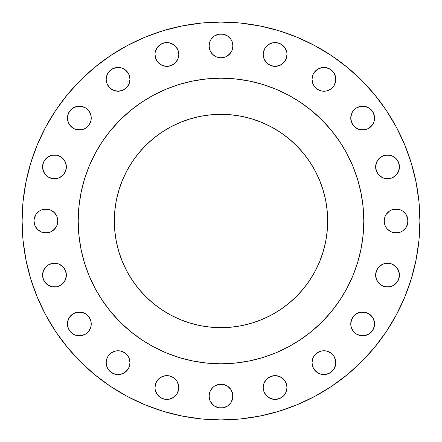 <?xml version="1.0" encoding="UTF-8"?>
<svg xmlns="http://www.w3.org/2000/svg" width="442" height="442" viewBox="0 0 442 442"><rect width="100%" height="100%" fill="white"/><g stroke="black" fill="none" stroke-linecap="round" stroke-linejoin="round"><path stroke-width="0.66" d="M91.013 115.76L91.24 118.08A11.901 11.901 0 0 1 79.339 129.981A11.901 11.901 0 0 1 67.444 118.08L68.344 122.633L70.924 126.495L74.786 129.075L79.339 129.981L83.897 129.075L85.952 127.976L89.234 124.688L91.013 120.401L91.013 115.76L89.234 111.467L85.952 108.185L81.665 106.406L77.019 106.406L72.731 108.185L70.924 109.666L68.344 113.522L67.444 118.08L67.67 115.76M129.749 77.019L129.981 79.339A11.901 11.901 0 0 1 118.08 91.24A11.901 11.901 0 0 1 106.179 79.339L107.086 83.897L109.666 87.754L113.522 90.334L118.08 91.24L122.633 90.334L126.495 87.754L129.075 83.897L129.981 79.339L129.075 74.786L126.495 70.924L122.633 68.344L120.401 67.67L115.76 67.67L111.467 69.449L109.666 70.924L107.086 74.786L106.179 79.339L106.406 77.019M178.562 52.15L178.789 54.471A11.901 11.901 0 0 1 166.894 66.372A11.901 11.901 0 0 1 154.993 54.471L155.899 59.024L158.479 62.886L162.336 65.466L166.894 66.372L171.446 65.466L175.308 62.886L177.883 59.024L178.789 54.471L177.883 49.918L175.308 46.056L171.446 43.476L169.214 42.797L164.568 42.797L160.28 44.576L156.998 47.858L155.219 52.15L154.993 54.471L155.219 52.15M232.669 43.576L232.901 45.902A11.901 11.901 0 0 1 221 57.803A11.901 11.901 0 0 1 209.099 45.902L210.005 50.454L212.585 54.316L216.447 56.896L221 57.803L225.553 56.896L229.415 54.316L231.995 50.454L232.901 45.902L231.995 41.344L230.895 39.288L227.613 36.006L223.32 34.227L218.679 34.227L214.387 36.006L211.105 39.288L210.005 41.344L209.099 45.902L209.331 43.576M286.781 52.15L287.007 54.471A11.901 11.901 0 0 1 275.106 66.372A11.901 11.901 0 0 1 263.211 54.471L264.117 59.024L266.692 62.886L270.554 65.466L275.106 66.372L279.664 65.466L283.521 62.886L286.101 59.024L287.007 54.471L286.781 52.15L285.002 47.858L281.72 44.576L277.432 42.797L272.786 42.797L268.498 44.576L265.217 47.858L263.438 52.15L263.211 54.471L263.438 52.15M335.594 77.019L335.821 79.339A11.901 11.901 0 0 1 323.92 91.24A11.901 11.901 0 0 1 312.019 79.339L312.925 83.897L314.024 85.952L317.312 89.234L321.599 91.013L326.24 91.013L330.533 89.234L333.815 85.952L335.594 81.665L335.594 77.019L333.815 72.731L330.533 69.449L326.24 67.67L321.599 67.67L317.312 69.449L314.024 72.731L312.925 74.786L312.019 79.339L312.251 77.019M374.33 115.76L374.556 118.08A11.901 11.901 0 0 1 362.661 129.981A11.901 11.901 0 0 1 350.76 118.08L351.666 122.633L354.246 126.495L358.103 129.075L362.661 129.981L367.214 129.075L371.076 126.495L373.656 122.633L374.33 120.401L374.33 115.76L372.551 111.467L369.269 108.185L364.981 106.406L360.335 106.406L356.048 108.185L352.766 111.467L351.666 113.522L350.76 118.08L350.987 115.76M397.424 160.28L399.203 164.568L399.43 166.894A11.901 11.901 0 0 1 387.529 178.789A11.901 11.901 0 0 1 375.628 166.894L376.534 171.446L379.114 175.308L382.976 177.883L387.529 178.789L392.082 177.883L395.944 175.308L398.524 171.446L399.43 166.894L398.524 162.336L395.944 158.479L392.082 155.899L387.529 154.993L382.976 155.899L379.114 158.479L376.534 162.336L375.628 166.894A11.901 11.901 0 0 1 387.529 154.993A11.901 11.901 0 0 1 399.43 166.894L398.524 171.446L395.944 175.308L394.142 176.783M407.093 216.447L407.999 221A11.901 11.901 0 0 1 396.098 232.901A11.901 11.901 0 0 1 384.197 221L385.104 225.553L386.203 227.613L387.684 229.415L391.546 231.995L396.098 232.901L400.656 231.995L402.712 230.895L405.994 227.613L407.773 223.32L407.773 218.679L405.994 214.387L402.712 211.105L400.656 210.005L396.098 209.099L391.546 210.005L389.49 211.105L386.203 214.387L385.104 216.447L384.197 221L385.104 216.447L386.203 214.387L389.49 211.105M397.424 268.498L399.203 272.786L399.43 275.106A11.901 11.901 0 0 1 387.529 287.007A11.901 11.901 0 0 1 375.628 275.106L376.534 279.664L379.114 283.521L382.976 286.101L387.529 287.007L392.082 286.101L395.944 283.521L398.524 279.664L399.43 275.106L398.524 270.554L395.944 266.692L392.082 264.117L387.529 263.211L382.976 264.117L379.114 266.692L376.534 270.554L375.628 275.106A11.901 11.901 0 0 1 387.529 263.211A11.901 11.901 0 0 1 399.43 275.106L398.524 279.664L397.424 281.72L394.142 285.002M374.33 321.599L374.556 323.92A11.901 11.901 0 0 1 362.661 335.821A11.901 11.901 0 0 1 350.76 323.92L350.987 326.24L352.766 330.533L356.048 333.815L360.335 335.594L364.981 335.594L369.269 333.815L372.551 330.533L374.33 326.24L374.33 321.599L372.551 317.312L369.269 314.024L364.981 312.251L360.335 312.251L356.048 314.024L354.246 315.505L351.666 319.367L350.76 323.92L350.987 321.599M335.594 360.335L335.821 362.661A11.901 11.901 0 0 1 323.92 374.556A11.901 11.901 0 0 1 312.019 362.661L312.925 367.214L315.505 371.076L319.367 373.656L321.599 374.33L326.24 374.33L330.533 372.551L333.815 369.269L335.594 364.981L335.594 360.335L333.815 356.048L330.533 352.766L326.24 350.987L321.599 350.987L317.312 352.766L314.024 356.048L312.925 358.103L312.019 362.661L312.251 360.335M286.781 385.209L287.007 387.529A11.901 11.901 0 0 1 275.106 399.43A11.901 11.901 0 0 1 263.211 387.529L264.117 392.082L266.692 395.944L270.554 398.524L275.106 399.43L279.664 398.524L283.521 395.944L286.101 392.082L287.007 387.529L286.101 382.976L283.521 379.114L279.664 376.534L275.106 375.628L270.554 376.534L266.692 379.114L264.117 382.976L263.211 387.529L263.438 385.209M232.669 393.778L232.901 396.098A11.901 11.901 0 0 1 221 407.999A11.901 11.901 0 0 1 209.099 396.098L210.005 400.656L211.105 402.712L214.387 405.994L218.679 407.773L223.32 407.773L227.613 405.994L230.895 402.712L232.669 398.424L232.669 393.778L230.895 389.49L227.613 386.203L223.32 384.429L218.679 384.429L214.387 386.203L212.585 387.684L210.005 391.546L209.099 396.098L209.331 393.778M178.562 385.209L178.789 387.529A11.901 11.901 0 0 1 166.894 399.43A11.901 11.901 0 0 1 154.993 387.529L155.219 389.85L156.998 394.142L160.28 397.424L164.568 399.203L169.214 399.203L173.502 397.424L176.783 394.142L178.562 389.85L178.562 385.209L176.783 380.921L173.502 377.634L169.214 375.86L164.568 375.86L160.28 377.634L158.479 379.114L155.899 382.976L154.993 387.529L155.219 385.209M129.749 360.335L129.981 362.661A11.901 11.901 0 0 1 118.08 374.556A11.901 11.901 0 0 1 106.179 362.661L107.086 367.214L109.666 371.076L113.522 373.656L118.08 374.556L122.633 373.656L126.495 371.076L129.075 367.214L129.981 362.661L129.075 358.103L127.976 356.048L124.688 352.766L120.401 350.987L115.76 350.987L111.467 352.766L108.185 356.048L107.086 358.103L106.179 362.661L106.406 360.335M91.013 321.599L91.24 323.92A11.901 11.901 0 0 1 79.339 335.821A11.901 11.901 0 0 1 67.444 323.92L68.344 328.478L70.924 332.334L74.786 334.914L77.019 335.594L81.665 335.594L85.952 333.815L89.234 330.533L91.013 326.24L91.013 321.599L89.234 317.312L85.952 314.024L81.665 312.251L77.019 312.251L72.731 314.024L70.924 315.505L68.344 319.367L67.444 323.92L67.67 321.599M44.576 281.72L42.797 277.432L42.57 275.106A11.901 11.901 0 0 1 54.471 263.211A11.901 11.901 0 0 1 66.372 275.106A11.901 11.901 0 0 1 54.471 287.007A11.901 11.901 0 0 1 42.57 275.106L42.797 277.432L44.576 281.72L47.858 285.002L52.15 286.781L56.791 286.781L59.024 286.101L62.886 283.521L65.466 279.664L66.372 275.106L65.466 270.554L62.886 266.692L59.024 264.117L56.791 263.438L52.15 263.438L47.858 265.217L46.056 266.692L43.476 270.554L42.57 275.106L43.476 270.554L46.056 266.692L47.858 265.217M44.576 173.502L42.797 169.214L42.57 166.894A11.901 11.901 0 0 1 54.471 154.993A11.901 11.901 0 0 1 66.372 166.894A11.901 11.901 0 0 1 54.471 178.789A11.901 11.901 0 0 1 42.57 166.894L43.476 171.446L46.056 175.308L47.858 176.783L52.15 178.562L56.791 178.562L59.024 177.883L62.886 175.308L65.466 171.446L66.372 166.894L65.466 162.336L62.886 158.479L59.024 155.899L56.791 155.219L52.15 155.219L47.858 156.998L44.576 160.28L43.476 162.336L42.57 166.894L43.476 162.336L44.576 160.28L47.858 156.998M50.454 210.005L54.316 212.585L55.797 214.387L56.896 216.447L57.803 221A11.901 11.901 0 0 1 45.902 232.901A11.901 11.901 0 0 1 34.001 221L34.907 225.553L37.487 229.415L41.344 231.995L45.902 232.901L50.454 231.995L54.316 229.415L56.896 225.553L57.803 221L56.896 216.447L54.316 212.585L50.454 210.005L45.902 209.099L41.344 210.005L39.288 211.105L36.006 214.387L34.227 218.679L34.001 221L34.227 218.679M78.201 220.906A142.799 142.799 0 0 0 78.201 221L78.201 221A142.799 142.799 0 0 1 221 78.201A142.799 142.799 0 0 1 363.799 221L363.799 221A142.799 142.799 0 0 0 363.799 220.906M22.1 221A198.9 198.9 0 0 1 221 22.1A198.9 198.9 0 0 1 419.9 221L418.944 240.498L416.077 259.802L411.336 278.736L404.762 297.118L396.413 314.759L386.38 331.506L374.75 347.18L361.644 361.644L347.18 374.75L331.506 386.38L314.759 396.413L297.118 404.762L278.736 411.336L259.802 416.077L240.498 418.944L221 419.9L201.502 418.944L182.198 416.077L163.264 411.336L144.882 404.762L127.241 396.413L110.494 386.38L94.82 374.75L80.356 361.644L67.25 347.18L55.62 331.506L45.587 314.759L37.239 297.118L30.664 278.736L25.923 259.802L23.056 240.498L22.1 221L23.056 201.502L25.923 182.198L30.664 163.264L37.239 144.882L45.587 127.241L55.62 110.494L67.25 94.82L80.356 80.356L94.82 67.25L110.494 55.62L127.241 45.587L144.882 37.239L163.264 30.664L182.198 25.923L201.502 23.056L221 22.1L240.498 23.056L259.802 25.923L278.736 30.664L297.118 37.239L314.759 45.587L331.506 55.62L347.18 67.25L361.644 80.356L374.75 94.82L386.38 110.494L396.413 127.241L404.762 144.882L411.336 163.264L416.077 182.198L418.944 201.502L419.9 221A198.9 198.9 0 0 1 221 419.9A198.9 198.9 0 0 1 22.1 221M288.344 95.074A142.799 142.799 0 0 0 288.317 95.063L300.333 102.268L311.593 110.616L321.975 120.025L331.384 130.407L339.732 141.667L346.937 153.683A142.799 142.799 0 0 0 346.926 153.656M339.788 141.744A142.799 142.799 0 0 0 300.256 102.212M95.074 153.656A142.799 142.799 0 0 0 95.063 153.683L102.268 141.667L110.616 130.407L120.025 120.025L130.407 110.616L141.667 102.268L153.683 95.063A142.799 142.799 0 0 0 153.656 95.074M141.744 102.212A142.799 142.799 0 0 0 102.212 141.744M327.677 221A106.677 106.677 0 0 1 221 327.677A106.677 106.677 0 0 1 114.323 221A106.677 106.677 0 0 1 221 114.323A106.677 106.677 0 0 1 327.677 221L327.163 210.547L325.627 200.187L323.08 190.032L319.555 180.176L315.08 170.711L309.698 161.733L303.461 153.324L296.433 145.567L288.676 138.539L280.267 132.302L271.289 126.92L261.824 122.445L251.968 118.92L241.813 116.373L231.453 114.837L221 114.323L210.547 114.837L200.187 116.373L190.032 118.92L180.176 122.445L170.711 126.92L161.733 132.302L153.324 138.539L145.567 145.567L138.539 153.324L132.302 161.733L126.92 170.711L122.445 180.176L118.92 190.032L116.373 200.187L114.837 210.547L114.323 221L114.837 231.453L116.373 241.813L118.92 251.968L122.445 261.824L126.92 271.289L132.302 280.267L138.539 288.676L145.567 296.433L153.324 303.461L161.733 309.698L170.711 315.08L180.176 319.555L190.032 323.08L200.187 325.627L210.547 327.163L221 327.677L231.453 327.163L241.813 325.627L251.968 323.08L261.824 319.555L271.289 315.08L280.267 309.698L288.676 303.461L296.433 296.433L303.461 288.676L309.698 280.267L315.08 271.289L319.555 261.824L323.08 251.968L325.627 241.813L327.163 231.453L327.677 221L327.163 231.453M352.931 166.352L346.937 153.683L352.931 166.352L357.65 179.546L361.059 193.143L363.114 207.005L363.799 221L363.114 234.995L361.059 248.857L357.65 262.454L352.931 275.648L346.937 288.317L339.732 300.333L331.384 311.593L321.975 321.975L311.593 331.384L300.333 339.732L288.317 346.937L275.648 352.931L262.454 357.65L248.857 361.059L234.995 363.114L221 363.799L207.005 363.114L193.143 361.059L179.546 357.65L166.352 352.931L153.683 346.937L141.667 339.732L130.407 331.384L120.025 321.975L110.616 311.593L102.268 300.333L95.063 288.317L89.069 275.648L84.35 262.454L80.941 248.857L78.886 234.995L78.201 221L78.886 207.005L80.941 193.143L84.35 179.546L89.069 166.352L95.063 153.683L89.069 166.352M141.667 102.268L153.683 95.063L166.352 89.069L179.546 84.35L193.143 80.941L207.005 78.886L221 78.201L234.995 78.886L248.857 80.941L262.454 84.35L275.648 89.069L288.317 95.063L300.333 102.268M363.799 221.094A142.799 142.799 0 0 0 363.799 221A142.799 142.799 0 0 1 221 363.799A142.799 142.799 0 0 1 78.201 221A142.799 142.799 0 0 0 78.201 221.094M89.069 275.648L95.063 288.317A142.799 142.799 0 0 0 95.074 288.344M102.212 300.256A142.799 142.799 0 0 0 141.744 339.788M153.656 346.926A142.799 142.799 0 0 0 153.683 346.937L141.667 339.732M300.333 339.732L288.317 346.937A142.799 142.799 0 0 0 288.344 346.926M300.256 339.788A142.799 142.799 0 0 0 339.788 300.256M346.926 288.344A142.799 142.799 0 0 0 346.937 288.317L352.931 275.648M95.063 288.317L102.268 300.333M339.732 300.333L346.937 288.317M346.937 153.683L339.732 141.667M102.268 141.667L95.063 153.683M386.38 331.506L396.413 314.759M55.62 110.494L45.587 127.241M69.449 111.467L72.731 108.185M77.019 106.406L81.665 106.406M85.952 108.185L89.234 111.467M67.67 120.401L67.444 118.08A11.901 11.901 0 0 1 79.339 106.179A11.901 11.901 0 0 1 91.24 118.08L91.013 120.401M89.234 124.688L85.952 127.976M81.665 129.749L77.019 129.749M72.731 127.976L69.449 124.688M108.185 72.731L111.467 69.449M115.76 67.67L120.401 67.67M124.688 69.449L127.976 72.731M106.406 81.665L106.179 79.339A11.901 11.901 0 0 1 118.08 67.444A11.901 11.901 0 0 1 129.981 79.339L129.749 81.665M127.976 85.952L124.688 89.234M120.401 91.013L115.76 91.013M111.467 89.234L108.185 85.952M156.998 47.858L158.479 46.056M160.28 44.576L164.568 42.797L169.214 42.797L173.502 44.576L176.783 47.858M155.219 56.791L154.993 54.471A11.901 11.901 0 0 1 166.894 42.57A11.901 11.901 0 0 1 178.789 54.471L178.562 56.791M164.568 66.14L162.336 65.466M160.28 64.366L156.998 61.079M211.105 39.288L212.585 37.487M218.679 34.227L223.32 34.227M229.415 37.487L230.895 39.288M209.331 48.222L209.099 45.902A11.901 11.901 0 0 1 221 34.001A11.901 11.901 0 0 1 232.901 45.902L232.669 48.222M230.895 52.51L227.613 55.797L225.553 56.896L221 57.803L216.447 56.896L214.387 55.797L212.585 54.316L210.005 50.454M265.217 47.858L266.692 46.056M268.498 44.576L272.786 42.797L277.432 42.797L281.72 44.576L285.002 47.858M263.438 56.791L263.211 54.471A11.901 11.901 0 0 1 275.106 42.57A11.901 11.901 0 0 1 287.007 54.471L286.781 56.791M268.498 64.366L265.217 61.079M314.024 72.731L317.312 69.449M321.599 67.67L326.24 67.67M330.533 69.449L333.815 72.731M312.251 81.665L312.019 79.339A11.901 11.901 0 0 1 323.92 67.444A11.901 11.901 0 0 1 335.821 79.339L335.594 81.665M333.815 85.952L330.533 89.234M326.24 91.013L321.599 91.013M317.312 89.234L314.024 85.952M352.766 111.467L356.048 108.185M360.335 106.406L364.981 106.406M369.269 108.185L372.551 111.467M350.987 120.401L350.76 118.08A11.901 11.901 0 0 1 362.661 106.179A11.901 11.901 0 0 1 374.556 118.08L374.33 120.401M372.551 124.688L369.269 127.976M364.981 129.749L360.335 129.749M356.048 127.976L352.766 124.688M377.634 160.28L380.921 156.998M385.209 155.219L389.85 155.219M394.142 156.998L395.944 158.479M389.85 178.562L385.209 178.562M393.778 209.331L398.424 209.331M402.712 211.105L404.513 212.585M391.546 231.995L387.684 229.415L386.203 227.613L385.104 225.553L384.197 221A11.901 11.901 0 0 1 396.098 209.099A11.901 11.901 0 0 1 407.999 221L407.093 225.553M404.513 229.415L402.712 230.895M398.424 232.669L393.778 232.669M377.634 268.498L380.921 265.217M385.209 263.438L389.85 263.438M394.142 265.217L395.944 266.692M389.85 286.781L385.209 286.781M352.766 317.312L356.048 314.024M360.335 312.251L364.981 312.251M369.269 314.024L372.551 317.312M350.987 326.24L350.76 323.92A11.901 11.901 0 0 1 362.661 312.019A11.901 11.901 0 0 1 374.556 323.92L374.33 326.24M372.551 330.533L369.269 333.815M364.981 335.594L360.335 335.594M356.048 333.815L352.766 330.533L351.666 328.478M314.024 356.048L317.312 352.766M321.599 350.987L326.24 350.987M330.533 352.766L333.815 356.048M312.251 364.981L312.019 362.661A11.901 11.901 0 0 1 323.92 350.76A11.901 11.901 0 0 1 335.821 362.661L335.594 364.981M333.815 369.269L330.533 372.551M326.24 374.33L321.599 374.33M317.312 372.551L314.024 369.269M281.72 377.634L285.002 380.921M263.438 389.85L263.211 387.529A11.901 11.901 0 0 1 275.106 375.628A11.901 11.901 0 0 1 287.007 387.529L286.781 389.85M285.002 394.142L283.521 395.944M281.72 397.424L277.432 399.203L272.786 399.203L268.498 397.424L265.217 394.142M210.005 391.546L212.585 387.684L214.387 386.203L216.447 385.104L221 384.197L225.553 385.104L227.613 386.203L230.895 389.49M209.331 398.424L209.099 396.098A11.901 11.901 0 0 1 221 384.197A11.901 11.901 0 0 1 232.901 396.098L232.669 398.424M230.895 402.712L229.415 404.513M223.32 407.773L218.679 407.773M212.585 404.513L210.005 400.656M173.502 377.634L176.783 380.921M155.219 389.85L154.993 387.529A11.901 11.901 0 0 1 166.894 375.628A11.901 11.901 0 0 1 178.789 387.529L178.562 389.85M176.783 394.142L175.308 395.944M173.502 397.424L169.214 399.203L164.568 399.203L160.28 397.424L156.998 394.142M108.185 356.048L111.467 352.766M115.76 350.987L120.401 350.987M124.688 352.766L127.976 356.048M106.406 364.981L106.179 362.661A11.901 11.901 0 0 1 118.08 350.76A11.901 11.901 0 0 1 129.981 362.661L129.749 364.981M127.976 369.269L124.688 372.551M120.401 374.33L115.76 374.33M111.467 372.551L109.666 371.076L107.086 367.214M69.449 317.312L72.731 314.024M77.019 312.251L81.665 312.251M85.952 314.024L89.234 317.312M67.67 326.24L67.444 323.92A11.901 11.901 0 0 1 79.339 312.019A11.901 11.901 0 0 1 91.24 323.92L91.013 326.24M89.234 330.533L85.952 333.815M81.665 335.594L77.019 335.594M72.731 333.815L70.924 332.334L68.344 328.478M52.15 263.438L56.791 263.438M64.366 281.72L61.079 285.002M56.791 286.781L52.15 286.781M47.858 285.002L46.056 283.521M52.15 155.219L56.791 155.219M64.366 173.502L61.079 176.783M56.791 178.562L52.15 178.562M47.858 176.783L46.056 175.308M37.487 212.585L39.288 211.105M43.576 209.331L48.222 209.331M34.227 223.32L34.001 221A11.901 11.901 0 0 1 45.902 209.099A11.901 11.901 0 0 1 57.803 221L56.896 225.553L55.797 227.613L52.51 230.895M48.222 232.669L43.576 232.669M39.288 230.895L37.487 229.415M114.323 221L114.837 210.547M221 114.323L231.453 114.837"/></g></svg>
